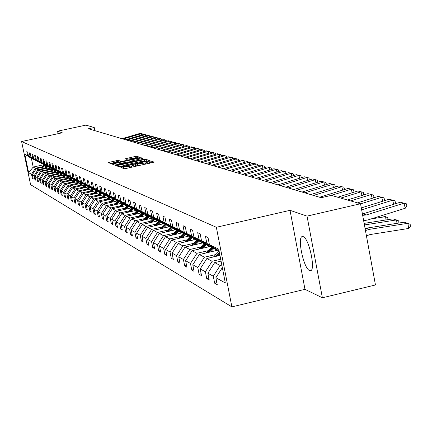 <?xml version="1.0" encoding="UTF-8"?>
<svg xmlns="http://www.w3.org/2000/svg" width="432" height="432" viewBox="0 0 432 432"><rect width="100%" height="100%" fill="white"/><g stroke="black" fill="none" stroke-linecap="round" stroke-linejoin="round"><path stroke-width="0.65" d="M121.9 167.206L121.057 167.513L124.168 168.712L125.966 168.496L154.186 162.113L150.773 160.963L149.521 161.12L148.684 161.411L149.224 161.622L145.379 162.956L135.734 164.16L134.887 164.452L135.405 164.662L131.512 166.018L121.9 167.206M151.897 162.772L149.45 162.74M138.424 165.748L135.626 165.791M309.555 270.529L310.284 270.686C316.089 271.366 309.128 238.064 303.161 236.644L302.508 236.536C296.816 236.131 303.556 268.618 309.555 270.529M118.298 160.337L108.178 162.54L111.386 163.782L113.108 163.571L140.281 157.453L136.787 156.281L135.076 156.492L125.21 158.803L126.657 159.322L137.403 157.615L134.271 158.69L117.169 162.448L112.509 162.977L119.718 160.866L118.298 160.337L118.487 161.276M290.029 210.33L304.981 289.332L322.385 297.783L307.028 216.119L290.029 210.33L216.351 227.286L21.6 141.523L62.257 132.791L57.564 131.193L85.882 125.118L94.246 127.51L88.441 128.758L321.187 197.705L331.312 195.383L351.254 189.227L348.187 188.411L319.594 197.235M307.028 216.119L360.531 203.742L331.312 195.383M117.925 165.418L116.716 165.834L120.101 167.146L121.878 166.93L149.758 160.628L146.075 159.392L144.31 159.608L117.925 165.418L118.12 166.379M115.684 165.44L112.39 164.165L113.589 163.755L139.628 158.031L141.367 157.815L142.911 158.339L131.128 161.071L129.94 161.482L130.945 161.843L145.039 159.046L115.684 165.44M57.564 131.193L58.077 133.688M322.385 297.783L375.462 284.963L360.531 203.742M33.772 159.462L31.396 158.398L24.786 154.213L27.621 155.596L26.795 151.627L27.605 152.01L28.436 155.995L30.175 156.848L29.344 152.836L30.17 153.225L31.007 157.253L32.789 158.128L31.946 154.067L32.794 154.472L33.637 158.544L35.462 159.435L34.609 155.331L35.473 155.741L36.331 159.862L38.194 160.774L37.33 156.622L38.216 157.043L39.08 161.206L40.986 162.14L40.117 157.945L41.024 158.371L41.899 162.589L43.848 163.544L42.968 159.295L43.897 159.737L44.777 163.998L46.775 164.975L45.884 160.677L46.834 161.131L47.725 165.44L49.772 166.444L48.875 162.097L49.847 162.556L50.749 166.919L52.844 167.945L51.932 163.55L52.931 164.02L53.843 168.437L55.987 169.484L55.069 165.035L56.09 165.521L57.013 169.987L59.211 171.067L58.282 166.558L59.33 167.054L60.259 171.58L62.516 172.681L61.576 168.118L62.651 168.626L63.59 173.21L65.902 174.339L64.951 169.722L66.053 170.24L67.009 174.879L69.379 176.04L68.418 171.364L69.547 171.898L70.508 176.596L72.943 177.79L71.971 173.048L73.127 173.599L74.104 178.357L76.599 179.577L75.616 174.776L76.81 175.343L77.792 180.166L80.357 181.418L79.364 176.553L80.584 177.131L81.583 182.018L84.218 183.308L83.209 178.378L84.467 178.972L85.477 183.924L88.182 185.252L87.161 180.252L88.452 180.862L89.478 185.884L92.259 187.245L91.228 182.18L92.551 182.806L93.587 187.898L96.449 189.297L95.407 184.162L96.768 184.804L97.821 189.967L100.759 191.408L99.7 186.197L101.104 186.862L102.168 192.1L105.197 193.579L104.123 188.293L105.57 188.978L106.645 194.292L109.766 195.815L108.68 190.453L110.165 191.16L111.256 196.549L114.469 198.121L113.368 192.677L114.901 193.406L116.008 198.871L119.318 200.491L118.201 194.967L119.783 195.718L120.901 201.269L124.313 202.937L123.185 197.332L124.81 198.104L125.95 203.742L129.465 205.465L128.32 199.768L130 200.567L131.155 206.285L134.784 208.067L133.623 202.284L135.356 203.105L136.523 208.921L140.276 210.757L139.099 204.876L140.886 205.729L142.074 211.637L145.946 213.532L144.752 207.56L146.605 208.435L147.803 214.439L151.805 216.4L150.595 210.33L152.507 211.237L153.727 217.339L157.864 219.364L156.638 213.192L158.614 214.132L159.851 220.342L164.133 222.437L162.886 216.157L164.938 217.129L166.19 223.441L170.624 225.612L169.36 219.229L171.482 220.234L172.757 226.654L177.347 228.906L176.062 222.404L178.265 223.447L179.555 229.986L184.318 232.319L183.011 225.698L185.29 226.784L186.608 233.437L191.549 235.856L190.22 229.117L192.586 230.24L193.919 237.017L199.049 239.528L197.699 232.664L200.156 233.831L201.512 240.737L206.842 243.346L205.47 236.347L208.024 237.562L209.401 244.598L218.732 249.167L225.331 282.992L215.881 277.695L217.253 284.688L214.65 283.192L213.284 276.237L207.889 273.213L209.239 280.076L206.734 278.635L205.389 271.809L200.194 268.898L201.523 275.638L199.109 274.244L197.791 267.548L192.785 264.74L194.087 271.355L191.765 270.016L190.463 263.439L185.636 260.734L186.926 267.235L184.68 265.945L183.4 259.481L178.745 256.867L180.014 263.255L177.849 262.008L176.585 255.658L172.093 253.136L173.34 259.416L171.25 258.212L170.008 251.969L165.667 249.534L166.898 255.706L164.878 254.545L163.652 248.4L159.457 246.051L160.666 252.121L158.717 250.997L157.507 244.955L153.452 242.681L154.645 248.654L152.755 247.568L151.567 241.623L147.641 239.425L148.819 245.3L146.988 244.247L145.816 238.399L142.015 236.266L143.176 242.055L141.404 241.034L140.249 235.278L136.566 233.215L137.716 238.907L135.999 237.919L134.86 232.254L131.29 230.251L132.419 235.861L130.756 234.905L129.632 229.322L126.171 227.383L127.289 232.907L125.674 231.979L124.562 226.481L121.208 224.597L122.305 230.04L120.744 229.138L119.648 223.722L116.392 221.897L117.477 227.259L115.96 226.384L114.874 221.049L111.715 219.272L112.784 224.559L111.31 223.711L110.241 218.452L107.168 216.729L108.227 221.935L106.796 221.114L105.743 215.924L102.757 214.25L103.804 219.391L102.411 218.587L101.369 213.473L98.469 211.847L99.5 216.913L98.145 216.135L97.119 211.086L94.295 209.504L95.315 214.504L93.998 213.748L92.983 208.769L90.234 207.23L91.244 212.161L89.964 211.421L88.96 206.512L86.287 205.016L87.28 209.882L86.033 209.164L85.045 204.314L82.442 202.856L83.425 207.662L82.21 206.96L81.232 202.181L78.694 200.756L79.666 205.497L78.484 204.817L77.517 200.097L75.049 198.709L76.01 203.391L74.855 202.727L73.899 198.067L71.491 196.717L72.441 201.339L71.318 200.691L70.373 196.09L68.024 194.773L68.963 199.336L67.867 198.709L66.933 194.162L64.649 192.877L65.572 197.386L64.503 196.771L63.58 192.283L61.349 191.03L62.267 195.48L61.225 194.881L60.307 190.447L58.131 189.227L59.038 193.622L58.023 193.039L57.116 188.654L54.994 187.466L55.89 191.813L54.896 191.241L54 186.91L51.926 185.744L52.812 190.042L51.845 189.481L50.96 185.204L48.929 184.064L49.81 188.314L48.859 187.769L47.984 183.535L46.008 182.423L46.877 186.624L45.949 186.089L45.085 181.904L43.146 180.819L44.01 184.972L43.103 184.453L42.244 180.317L40.354 179.253L41.207 183.357L40.322 182.849L39.469 178.762L37.622 177.725L38.464 181.78L37.6 181.283L36.758 177.239L34.949 176.224L35.786 180.241L34.938 179.75L34.106 175.754L32.335 174.76L33.161 178.729L32.335 178.254L31.514 174.296L28.636 172.681L24.786 154.213M33.62 159.494L27.621 155.596M216.351 227.286L231.876 306.882L30.591 184.669L21.6 141.523M44.971 168.129L38.075 169.636L36.277 168.691L46.651 166.423M36.277 168.691L32.335 174.76M38.075 169.636L34.106 175.754M36.391 160.753L28.436 155.995M36.239 160.79L30.175 156.848M47.741 169.533L40.77 171.056L38.934 170.089L49.459 167.789M38.934 170.089L34.949 176.224M40.77 171.056L36.758 177.239M39.074 162.076L37.087 161.206L31.007 157.253M38.918 162.108L32.789 158.128M50.576 170.964L43.529 172.508L41.645 171.515L52.331 169.177M41.645 171.515L37.622 177.725M43.529 172.508L39.469 178.762M41.812 163.426L39.787 162.54L33.637 158.544M41.65 163.463L35.462 159.435M53.471 172.427L46.348 173.993L44.426 172.978L55.269 170.602M44.426 172.978L40.354 179.253M46.348 173.993L42.244 180.317M44.615 164.808L42.541 163.901L36.331 159.862M44.453 164.846L38.194 160.774M56.435 173.929L49.232 175.511L47.261 174.474L58.271 172.06M47.261 174.474L43.146 180.819M49.232 175.511L45.085 181.904M47.482 166.223L45.365 165.294L39.08 161.206M44.809 168.804L47.315 166.255L40.986 162.14M59.465 175.462L52.18 177.061L50.166 176.002L61.349 173.545M50.166 176.002L46.008 182.423M52.18 177.061L47.984 183.535M47.984 170.132L50.409 167.67L48.249 166.72L41.899 162.589M50.247 167.702L43.848 163.544M62.57 177.034L55.204 178.654L53.141 177.568L64.498 175.073M53.141 177.568L48.929 184.064M55.204 178.654L50.96 185.204M53.422 169.144L51.203 168.178L44.777 163.998M53.249 169.187L46.775 164.975M65.75 178.637L58.293 180.279L56.187 179.172L67.721 176.629M56.187 179.172L51.926 185.744M58.293 180.279L54 186.91M56.5 170.662L54.227 169.668L47.725 165.44M56.322 170.699L49.772 166.444M69.001 180.284L61.463 181.948L59.303 180.814L71.026 178.227M59.303 180.814L54.994 187.466M61.463 181.948L57.116 188.654M59.648 172.211L57.321 171.196L50.749 166.919M59.465 172.255L52.844 167.945M72.338 181.969L64.708 183.654L62.494 182.493L74.407 179.863M62.494 182.493L58.131 189.227M64.708 183.654L60.307 190.447M62.878 173.804L60.491 172.762L53.843 168.437M62.689 173.848L55.987 169.484M75.751 183.697L68.029 185.409L65.761 184.21L77.873 181.537M65.761 184.21L61.349 191.03M68.029 185.409L63.58 192.283M66.182 175.435L63.736 174.361L57.013 169.987M65.988 175.473L59.211 171.067M79.256 185.468L71.442 187.202L69.115 185.976L81.432 183.249M69.115 185.976L64.649 192.877M71.442 187.202L66.933 194.162M69.574 177.104L67.068 176.008L60.259 171.58M69.374 177.147L62.516 172.681M82.841 187.288L74.936 189.038L72.549 187.785L85.077 185.009M72.549 187.785L68.024 194.773M74.936 189.038L70.373 196.09M73.051 178.816L70.481 177.692L63.59 173.21M72.846 178.859L65.902 174.339M86.524 189.146L78.516 190.928L76.075 189.637L88.819 186.813M76.075 189.637L71.491 196.717M78.516 190.928L73.899 198.067M76.615 180.571L73.98 179.42L67.009 174.879M76.405 180.619L69.379 176.04M90.304 191.057L82.193 192.861L79.688 191.543L92.653 188.66M79.688 191.543L75.049 198.709M82.193 192.861L77.517 200.097M80.276 182.374L77.566 181.192L70.508 176.596M80.06 182.423L72.943 177.79M94.181 193.018L85.968 194.848L83.392 193.493L96.595 190.555M83.392 193.493L78.694 200.756M85.968 194.848L81.232 202.181M84.029 184.221L81.248 183.006L74.104 178.357M83.808 184.27L76.599 179.577M98.161 195.032L89.845 196.889L87.199 195.496L100.64 192.499M87.199 195.496L82.442 202.856M89.845 196.889L85.045 204.314M87.885 186.122L85.028 184.874L77.792 180.166M87.658 186.17L80.357 181.418M102.249 197.1L93.825 198.985L91.109 197.554L104.782 194.503L101.034 198.347M91.109 197.554L86.287 205.016M93.825 198.985L88.96 206.512M91.843 188.071L88.911 186.791L81.583 182.018M91.611 188.125L84.218 183.308M106.45 199.228L97.913 201.139L95.121 199.665L109.021 196.56M95.121 199.665L90.234 207.23M97.913 201.139L92.983 208.769M95.915 190.075L92.902 188.757L85.477 183.924M94.867 190.939L95.666 190.123L88.182 185.252M110.77 201.409L102.114 203.348L99.247 201.841L113.373 198.677L109.998 197.197L102.168 192.1M99.247 201.841L94.295 209.504M102.114 203.348L97.119 211.086M100.094 192.132L97 190.782L89.478 185.884M99.846 192.191L92.259 187.245M115.204 203.656L106.439 205.621L103.486 204.071L117.536 200.918M103.486 204.071L98.469 211.847M106.439 205.621L101.369 213.473M104.393 194.254L101.212 192.861L93.587 187.898M104.139 194.308L96.449 189.297M119.772 205.961L110.884 207.965L107.849 206.366L122.089 203.17M107.849 206.366L102.757 214.25M110.884 207.965L105.743 215.924M108.815 196.43L105.543 194.999L97.821 189.967M108.556 196.49L100.759 191.408M124.47 208.337L115.457 210.373L112.336 208.726L126.77 205.481M112.336 208.726L107.168 216.729M115.457 210.373L110.241 218.452M113.103 198.731L105.197 193.579M129.303 210.784L120.166 212.852L116.948 211.156L131.587 207.857M116.948 211.156L111.715 219.272M120.166 212.852L114.874 221.049M118.055 200.977L114.583 199.465L106.645 194.292M113.881 205.011L117.769 201.037L109.766 195.815M134.287 213.305L125.015 215.401L121.705 213.662L136.55 210.308M121.705 213.662L116.392 221.897M125.015 215.401L119.648 223.722M122.882 203.353L119.308 201.793L111.256 196.549M122.596 203.418L114.469 198.121M139.417 215.903L130.01 218.03L126.598 216.238L141.658 212.83M126.598 216.238L121.208 224.597M130.01 218.03L124.562 226.481M127.856 205.805L124.173 204.196L116.008 198.871M127.559 205.87L119.318 200.491M144.704 218.576L135.162 220.741L131.641 218.894L146.923 215.428M131.641 218.894L126.171 227.383M135.162 220.741L129.632 229.322M132.98 208.327L129.184 206.669L120.901 201.269M132.678 208.397L124.313 202.937M150.163 221.335L140.47 223.538L136.847 221.632L152.35 218.106M136.847 221.632L131.29 230.251M140.47 223.538L134.86 232.254M138.267 210.929L134.352 209.223L125.95 203.742M137.954 211L129.465 205.465M155.79 224.181L145.951 226.422L142.209 224.456L157.95 220.871M142.209 224.456L136.566 233.215M145.951 226.422L140.249 235.278M143.721 213.613L139.682 211.853L131.155 206.285M143.402 213.689L134.784 208.067M161.595 227.119L151.61 229.403L147.744 227.367L163.723 223.722M147.744 227.367L142.015 236.266M151.61 229.403L145.816 238.399M149.353 216.389L145.184 214.569L136.523 208.921M149.024 216.464L140.276 210.757M167.6 230.153L157.453 232.481L153.463 230.375L169.69 226.665M153.463 230.375L147.641 239.425M157.453 232.481L151.567 241.623M155.174 219.251L150.865 217.372L142.074 211.637M154.829 219.332L145.946 213.532M173.799 233.291L163.49 235.656L159.365 233.485L175.851 229.705M159.365 233.485L153.452 242.681M163.49 235.656L157.507 244.955M161.185 222.21L156.73 220.266L147.803 214.439M160.828 222.291L151.805 216.4M180.209 236.531L169.733 238.945L165.467 236.698L182.228 232.848M165.467 236.698L159.457 246.051M169.733 238.945L163.652 248.4M167.4 225.272L162.794 223.263L153.727 217.339M167.033 225.353L157.864 219.364M186.84 239.884L176.191 242.341L171.779 240.019L188.876 236.083M171.779 240.019L165.667 249.534M176.191 242.341L170.008 251.969M173.831 228.436L169.069 226.357L159.851 220.342M173.453 228.523L164.133 222.437M193.703 243.356L182.876 245.862L178.308 243.459L195.761 239.425M178.308 243.459L172.093 253.136M182.876 245.862L176.585 255.658M180.49 231.714L175.554 229.559L166.19 223.441M180.095 231.8L170.624 225.612M200.81 246.953L189.805 249.507L185.069 247.018L202.894 242.887M185.069 247.018L178.745 256.867M189.805 249.507L183.4 259.481M187.385 235.105L182.277 232.88L172.757 226.654M186.98 235.202L177.347 228.906M208.175 250.679L196.981 253.287L192.073 250.706L210.281 246.472M192.073 250.706L185.636 260.734M196.981 253.287L190.463 263.439M194.535 238.626L189.238 236.315L179.555 229.986M194.114 238.723L184.318 232.319M215.816 254.545L204.422 257.202L199.336 254.524L217.944 250.193M199.336 254.524L192.785 264.74M204.422 257.202L197.791 267.548M201.949 242.271L196.452 239.879L186.608 233.437M201.512 242.374L191.549 235.856M220.703 259.265L212.144 261.268L206.869 258.493L219.953 255.431M206.869 258.493L200.194 268.898M212.144 261.268L205.389 271.809M209.644 246.056L209.191 246.164L203.942 243.572L193.919 237.017M209.191 246.164L199.049 239.528M221.843 265.102L220.169 265.491L214.682 262.607L221.06 261.112M214.682 262.607L207.889 273.213M220.169 265.491L213.284 276.237M217.636 249.988L217.161 250.101L211.712 247.412L201.512 240.737M217.161 250.101L206.842 243.346M222.334 267.619L215.881 277.695M304.981 289.332L231.876 306.882M94.889 130.669L94.246 127.51M31.396 158.398L33.199 167.071L35.435 168.248L42.26 166.757M44.134 164.684L33.199 167.071L28.636 172.681M219.078 250.933L209.401 244.598M35.435 168.248L31.514 174.296M216.853 282.668L214.65 283.192M208.856 278.132L206.734 278.635M201.155 273.764L199.109 274.244M193.736 269.557L191.765 270.016M186.581 265.496L184.68 265.945M179.68 261.581L177.849 262.008M173.021 257.801L171.25 258.212M166.585 254.146L164.878 254.545M160.369 250.614L158.717 250.997M154.354 247.196L152.755 247.568M148.538 243.891L146.988 244.247M142.906 240.689L141.404 241.034M137.446 237.589L135.999 237.919M132.16 234.581L130.756 234.905M127.035 231.665L125.674 231.979M122.067 228.841L120.744 229.138M117.239 226.093L115.96 226.384M112.558 223.43L111.31 223.711M108.005 220.838L106.796 221.114M103.583 218.322L102.411 218.587M99.29 215.876L98.145 216.135M95.11 213.494L93.998 213.748M91.044 211.178L89.964 211.421M87.086 208.926L86.033 209.164M83.236 206.734L82.21 206.96M79.483 204.595L78.484 204.817M75.827 202.511L74.855 202.727M72.263 200.48L71.318 200.691M68.791 198.499L67.867 198.709M65.405 196.571L64.503 196.771M62.105 194.686L61.225 194.881M58.882 192.85L58.023 193.039M55.733 191.052L54.896 191.241M52.661 189.302L51.845 189.481M49.658 187.591L48.859 187.769M46.732 185.917L45.949 186.089M43.864 184.286L43.103 184.453M41.067 182.687L40.322 182.849M38.329 181.121L37.6 181.283M35.651 179.599L34.938 179.75M33.032 178.103L32.335 178.254M135.643 166.358L135.416 164.722M149.467 163.307L149.234 161.681M121.403 166.234L119.065 166.747M121.862 166.563L147.339 160.963L141.178 161.503L125.253 165.013L121.365 166.358L121.932 166.914M114.712 165.067L127.726 162.724L128.925 162.313L127.926 161.946L120.101 163.501L116.883 164.603L117.023 165.31M128.299 162.081L129.989 161.708M138.067 158.085L137.457 157.88M112.514 162.988L110.479 163.436M366.433 235.856L369.997 234.571L408.548 228.474L407.981 223.279L369.414 229.349L365.456 230.553M408.548 228.474L410.4 226.341L410.173 224.267L404.282 222.183L365.056 228.377M362.421 214.024L400.307 202.219L406.328 203.774L406.841 205.789L405.265 208.24L367.697 219.996L363.641 220.666M405.265 208.24L403.985 203.197L366.395 214.931L362.664 215.352M400.307 202.219L406.328 203.774M396.97 223.333L396.592 219.91L364.43 224.948M398.882 223.036L398.758 220.882L393.028 218.851L364.138 223.376M385.987 219.958L385.619 216.659L371.115 218.927M218.327 255.814L219.742 254.345M213.511 256.937L219.116 251.132M387.958 219.65L387.763 217.62L382.185 215.644L381.019 215.827M216.486 256.241L219.505 253.12M219.353 252.347L215.33 256.511M361.298 207.911L389.108 199.255L394.967 200.767L395.474 202.743L394.67 203.98M393.692 204.282L392.65 200.194L361.654 209.849M389.108 199.255L394.967 200.767M357.475 202.867L378.319 196.398L384.021 197.867L384.518 199.811L383.8 200.907M382.741 201.236L381.737 197.3L360.553 203.882M378.319 196.398L384.021 197.867M215.201 250.83L216.308 249.68M210.595 251.905L213.894 248.486M205.951 252.985L211.48 247.261M208.823 252.315L212.965 248.027M212.382 247.741L207.711 252.574M347.414 199.989L367.918 193.639L373.469 195.07L373.961 196.981L373.318 197.948M372.184 198.304L371.212 194.513L350.6 200.902M367.918 193.639L373.469 195.07M207.668 247.082L208.759 245.954M203.143 248.135L206.383 244.782M198.661 249.172L204.034 243.621M201.436 248.53L205.486 244.339M204.925 244.058L200.362 248.778M337.716 197.213L357.88 190.982L363.29 192.375L363.771 194.249L363.209 195.097M361.994 195.475L361.055 191.824L340.789 198.094M357.88 190.982L363.29 192.375M200.399 243.464L201.474 242.357M195.955 244.496L199.141 241.202M191.63 245.495L196.873 240.084M194.303 244.879L198.277 240.775M197.732 240.511L193.266 245.117M352.166 192.748L351.254 189.227L353.462 189.772L353.938 191.614L353.446 192.353M348.187 188.411L353.462 189.772M193.385 239.976L194.632 238.685M189.011 240.986L192.143 237.751M184.837 241.947L189.956 236.671M187.423 241.353L191.311 237.341M190.782 237.082L186.419 241.585M310.684 194.594L338.823 185.933L343.969 187.256L344.439 189.07L344.012 189.702M342.668 190.112L341.788 186.716L313.502 195.431M338.823 185.933L343.969 187.256M186.613 236.601L187.801 235.375M182.309 237.595L185.387 234.414M178.276 238.523L183.271 233.372M180.77 237.951L184.583 234.02M184.075 233.766L179.804 238.172M302.071 192.04L329.767 183.535L334.795 184.826L335.254 186.608L334.892 187.142M333.488 187.574L332.64 184.291L304.798 192.85M329.767 183.535L334.795 184.826M180.063 233.345L181.197 232.173M175.829 234.317L178.859 231.19M171.931 235.213L176.812 230.18M174.344 234.657L178.081 230.807M177.59 230.564L173.405 234.873M293.744 189.578L321.014 181.213L325.917 182.477L326.376 184.232L326.074 184.669M324.616 185.117L323.789 181.948L296.384 190.355M321.014 181.213L325.917 182.477M173.729 230.191L174.814 229.079M169.56 231.147L172.546 228.074M165.791 232.011L170.564 227.097M168.124 231.476L171.79 227.702M171.315 227.47L167.222 231.687M285.687 187.191L312.541 178.967L317.331 180.203L317.785 181.926L317.542 182.277M316.024 182.741L315.225 179.68L288.241 187.947M312.541 178.967L317.331 180.203M167.6 227.14L168.637 226.076M163.501 228.08L166.433 225.061M159.851 228.917L164.516 224.111M162.108 228.398L165.704 224.699M165.245 224.473L161.233 228.598M277.884 184.88L304.339 176.796L309.02 178L309.274 179.971M307.714 180.446L306.941 177.487L280.357 185.609M304.339 176.796L309.02 178M161.671 224.192L162.659 223.171M157.631 225.11L160.52 222.14M154.1 225.92L158.663 221.222M156.281 225.418L159.813 221.789M159.37 221.573L155.434 225.612M270.329 182.639L296.39 174.69L300.969 175.867L301.271 177.736M299.662 178.227L298.912 175.36L272.722 183.352M296.39 174.69L300.969 175.867M155.925 221.33L156.886 220.347M151.945 222.237L154.791 219.31M148.522 223.015L152.993 218.425M150.638 222.534L154.105 218.975M153.673 218.759L149.818 222.723M263.002 180.468L288.689 172.649L293.166 173.799L293.512 175.57M291.859 176.072L291.13 173.297L265.324 181.159M288.689 172.649L293.166 173.799M150.358 218.56L151.303 217.588M146.437 219.451L149.391 216.41M143.122 220.207L147.496 215.708M145.174 219.737L148.576 216.243M148.154 216.038L144.374 219.92M255.901 178.367L281.216 170.672L285.601 171.796L285.989 173.47M284.294 173.988L283.586 171.299L258.152 179.032M281.216 170.672L285.601 171.796M144.958 215.87L145.886 214.915M141.097 216.751L143.98 213.786M137.878 217.48L142.166 213.079M139.871 217.026L143.213 213.597M142.808 213.397L139.099 217.204M249.016 176.326L273.969 168.75L278.257 169.852L278.678 171.445M276.961 171.963L276.269 169.36L251.197 176.974M273.969 168.75L278.257 169.852M139.72 213.268L140.638 212.323M135.913 214.126L138.737 211.237M132.797 214.834L136.993 210.524M134.725 214.396L138.062 210.978M137.619 210.832L133.974 214.569M242.33 174.344L266.938 166.887L271.134 167.967L271.539 169.49M269.838 170.003L269.168 167.481L244.447 174.971M266.938 166.887L271.134 167.967M134.638 210.735L135.545 209.812M130.885 211.583L133.645 208.759M127.856 212.269L131.976 208.051M129.73 211.847L133.094 208.402M132.581 208.348L129.006 212.009M235.834 172.422L260.107 165.078L264.222 166.136L264.605 167.594M262.926 168.102L262.278 165.65L237.897 173.032M260.107 165.078L264.222 166.136M129.708 208.283L130.599 207.365M126.004 209.115L128.698 206.356M123.066 209.779L127.1 205.643M124.886 209.369L128.164 206.005M127.802 205.816L124.178 209.525M229.532 170.554L253.476 163.318L257.504 164.354L257.877 165.753M256.214 166.255L255.582 163.879L231.53 171.148M253.476 163.318L257.504 164.354M124.913 205.897L125.793 204.995M121.262 206.717L123.898 204.017M118.406 207.36L122.369 203.305M120.177 206.96L123.379 203.683M123.055 203.467L119.491 207.117M223.403 168.739L247.028 161.611L250.976 162.626L251.332 163.966M249.691 164.462L249.075 162.157L225.347 169.317M247.028 161.611L250.976 162.626M120.258 203.58L121.122 202.689M116.656 204.39L119.232 201.749M115.598 204.628L118.73 201.42M118.411 201.215L114.934 204.773M217.447 166.973L240.759 159.953L244.631 160.947L244.971 162.232M243.346 162.724L242.746 160.477L219.337 167.535M240.759 159.953L244.631 160.947M115.727 201.323L116.586 200.448M112.174 202.122L114.712 199.525M109.48 202.727L113.416 198.704M111.148 202.354L114.21 199.222M113.902 199.017L110.5 202.5M211.653 165.256L234.662 158.339L238.459 159.311L238.788 160.542M237.179 161.028L236.596 158.846L213.494 165.802M234.662 158.339L238.459 159.311M111.326 199.136L112.169 198.272M107.822 199.919L110.322 197.359M105.197 200.507L109.042 196.576M106.823 200.146L109.814 197.084M109.517 196.884L106.191 200.286M206.021 163.588L228.728 156.762L232.454 157.723L232.772 158.906M231.179 159.381L230.612 157.264L207.808 164.122M228.728 156.762L232.454 157.723M107.044 197.003L107.876 196.15M103.583 197.775L106.056 195.253M102.611 197.991L105.543 194.999M105.251 194.81L102.001 198.131M200.534 161.962L222.955 155.234L226.611 156.173L226.919 157.307M225.342 157.783L224.791 155.72L202.279 162.481M222.955 155.234L226.611 156.173M102.875 194.929L103.696 194.087M99.463 195.691L101.898 193.201M96.973 196.247L100.645 192.494M98.512 195.901L101.401 192.953M101.099 192.785L97.918 196.036M195.194 160.38L217.334 153.743L220.925 154.667L221.216 155.758M219.656 156.222L219.121 154.219L196.889 160.888M217.334 153.743L220.925 154.667M98.815 192.91L99.63 192.078M95.445 193.66L97.853 191.203M93.026 194.2L96.617 190.534M94.522 193.865L97.367 190.966M97.06 190.814L93.944 193.995M189.994 158.841L211.858 152.296L215.384 153.198L215.665 154.246M214.121 154.71L213.597 152.755L191.646 159.332M211.858 152.296L215.384 153.198M91.535 191.684L93.911 189.259M89.181 192.208L92.691 188.622M90.639 191.884L93.436 189.027M93.139 188.876L90.072 192.008M184.923 157.34L206.523 150.881L209.984 151.772L210.254 152.777M208.732 153.23L208.219 151.33L186.532 157.815M206.523 150.881L209.984 151.772M91.012 189.027L91.908 188.114M87.728 189.756L90.072 187.364M85.428 190.264L88.868 186.759M86.854 189.95L89.613 187.137M89.321 186.991L86.303 190.075M179.987 155.876L201.323 149.504L204.725 150.379L204.984 151.34M203.472 151.794L202.975 149.942L181.553 156.341M201.323 149.504L204.725 150.379M87.259 187.159L88.123 186.278M84.013 187.877L86.33 185.517M81.778 188.374L85.153 184.934M83.16 188.066L85.882 185.296M85.601 185.155L82.625 188.185M175.171 154.451L196.252 148.16L199.595 149.018L199.849 149.942M198.347 150.39L197.861 148.586L176.699 154.904M196.252 148.16L199.595 149.018M83.603 185.333L84.434 184.486M80.395 186.046L82.685 183.713M78.214 186.532L81.535 183.146M79.564 186.23L82.242 183.497M81.967 183.362L79.04 186.349M170.473 153.058L191.306 146.848L194.594 147.695L194.837 148.581M193.352 149.024L192.877 147.269L171.968 153.5M191.306 146.848L194.594 147.695M80.033 183.562L80.838 182.741M76.864 184.264L79.126 181.958M74.736 184.734L78.003 181.408M76.054 184.442L78.7 181.748M78.43 181.618L75.546 184.556M165.893 151.702L186.484 145.573L189.713 146.399L189.945 147.253M188.482 147.69L188.017 145.978L167.346 152.134M186.484 145.573L189.713 146.399M76.556 181.829L77.333 181.035M73.424 182.52L75.654 180.247M71.345 182.979L74.563 179.707M72.63 182.693L75.238 180.041M74.974 179.912L72.133 182.806M161.422 150.379L181.775 144.326L184.955 145.141L185.177 145.962M183.724 146.394L183.271 144.72L162.842 150.8M181.775 144.326L184.955 145.141M73.159 180.139L73.91 179.372M70.065 180.819L72.268 178.573M68.035 181.267L71.199 178.049M69.293 180.992L71.863 178.373M71.604 178.249L68.807 181.1M157.059 149.083L177.179 143.105L180.306 143.91L180.517 144.698M179.08 145.125L178.637 143.494L158.447 149.499M177.179 143.105L180.306 143.91M69.844 178.486L70.578 177.741M66.782 179.161L68.963 176.942M64.805 179.599L67.921 176.429M66.031 179.329L68.569 176.747M68.315 176.623L65.556 179.431M152.798 147.825L172.687 141.917L175.765 142.706L175.975 143.462M174.55 143.888L174.118 142.295L154.148 148.225M172.687 141.917L175.765 142.706M66.604 176.877L67.333 176.137M63.58 177.541L65.734 175.349M61.652 177.968L64.719 174.847M62.845 177.703L65.351 175.16M65.102 175.036L62.381 177.806M148.635 146.588L168.307 140.756L171.337 141.534L171.531 142.263M170.122 142.679L169.7 141.124L149.958 146.983M168.307 140.756L171.337 141.534M63.445 175.306L64.163 174.571M60.453 175.959L62.586 173.794M58.568 176.375L61.592 173.302M59.735 176.121L62.208 173.605M61.965 173.491L59.281 176.218M144.569 145.384L164.02 139.622L167.006 140.384L167.195 141.086M165.796 141.502L165.386 139.984L145.859 145.768M164.02 139.622L167.006 140.384M60.356 173.767L61.063 173.043M57.397 174.415L59.54 172.238M55.555 174.82L58.536 171.796M56.695 174.571L59.135 172.093M58.903 171.974L56.257 174.668M140.594 144.207L159.835 138.51L162.772 139.266L162.956 139.936M161.573 140.346L161.168 138.866L141.858 144.585M159.835 138.51L162.772 139.266M57.337 172.265L58.039 171.553M54.416 172.908L56.576 170.71M52.612 173.302L55.544 170.321M53.73 173.054L56.133 170.608M55.906 170.5L53.293 173.151M136.712 143.057L155.747 137.43L158.636 138.17L158.814 138.818M157.442 139.223L157.048 137.776L137.948 143.424M155.747 137.43L158.636 138.17M54.389 170.797L55.08 170.089M51.494 171.428L53.617 169.274M49.734 171.817L52.628 168.88M50.825 171.574L53.201 169.16M52.979 169.052L50.404 171.671M132.916 141.934L151.745 136.366L154.591 137.101L154.764 137.722M153.403 138.121L153.014 136.706L134.12 142.29M151.745 136.366L154.591 137.101M51.505 169.36L52.191 168.664M48.643 169.987L50.728 167.87M46.921 170.365L49.772 167.47M50.117 167.638L47.574 170.219M129.2 140.832L147.83 135.329L150.638 136.053L150.8 136.647M149.456 137.047L149.078 135.664L130.383 141.183M147.83 135.329L150.638 136.053M48.681 167.956L49.361 167.265M45.851 168.577L47.903 166.493M44.167 168.944L46.98 166.093M45.209 168.718L47.596 166.293M125.566 139.757L144.002 134.32L146.767 135.027L146.929 135.599M145.595 135.994L145.222 134.638L126.722 140.098M144.002 134.32L146.767 135.027M45.922 166.585L46.597 165.899M43.124 167.195L45.139 165.148M41.477 167.557L44.248 164.743M42.498 167.33L44.842 164.954M44.653 164.83L42.098 167.416M122.013 138.704L140.26 133.326L142.981 134.023L143.132 134.573M141.815 134.962L141.448 133.639L123.142 139.039M140.26 133.326L142.981 134.023M123.822 168.583L123.547 167.206M129.514 167.713L129.271 166.509M131.755 167.216L131.512 166.018M137.29 165.537L136.982 164.003M137.711 165.688L137.403 164.155M143.386 164.651L143.149 163.453M145.622 164.16L145.379 162.956M151.081 162.497L150.773 160.963M123.422 168.426L123.147 167.054M144.563 160.898L144.31 159.608M146.345 160.747L146.075 159.392M147.393 161.303L147.328 160.996M121.559 166.995L121.441 166.406M113.778 164.705L113.589 163.755M139.855 159.154L139.628 158.031M141.561 158.776L141.367 157.815M129.94 161.482L130.129 162.432L129.967 161.498M131.02 162.238L130.945 161.843M128.979 162.686L128.909 162.351M126.554 159.284L126.376 158.404M135.313 157.68L135.076 156.492M137.041 157.54L136.787 156.281M109.555 163.08L109.366 162.14M116.813 161.649L116.591 160.553M369.414 229.349L365.931 228.215M362.929 213.883L366.395 214.931M310.716 270.583L310.284 270.686M147.409 161.298L147.344 160.979M121.5 167.006L121.365 166.358M128.995 162.68L128.925 162.329M112.649 163.663L112.509 162.977M137.522 158.204L137.414 157.658"/></g></svg>
